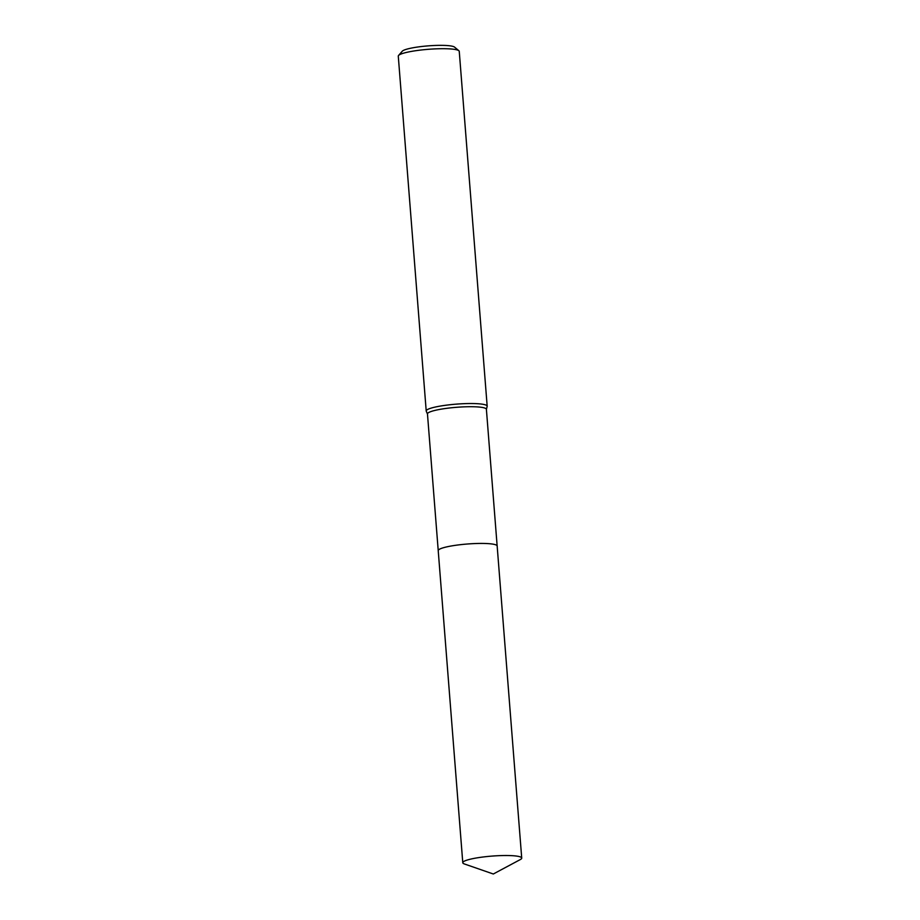 <?xml version="1.0" encoding="UTF-8"?>
<svg xmlns="http://www.w3.org/2000/svg" width="920" height="920" viewBox="0 0 920 920"><rect width="100%" height="100%" fill="white"/><g stroke="black" fill="none" stroke-linecap="round" stroke-linejoin="round"><path stroke-width="1.38" d="M497.145 545.916L486.392 409.285A29.555 4.312 175.5 0 0 485.288 408.25A29.555 4.312 175.5 0 0 452.72 407.64A29.555 4.312 175.5 0 0 427.466 413.919L438.219 550.551M486.404 409.388L487.151 406.41A30.578 4.462 175.5 0 0 487.174 406.191A30.578 4.462 175.5 0 0 486.036 405.11A30.578 4.462 175.5 0 0 452.341 404.489A30.578 4.462 175.5 0 0 426.213 410.987A30.578 4.462 175.5 0 0 426.259 411.205L427.478 414.034M487.174 406.191L459.252 51.359A30.578 4.462 175.5 0 0 458.861 50.726A30.578 4.462 175.5 0 0 458.102 50.278A30.578 4.462 175.5 0 0 426.661 49.45A30.578 4.462 175.5 0 0 398.567 55.464A30.578 4.462 175.5 0 0 398.279 56.154L426.213 410.987M458.861 50.726L454.537 47.104A26.496 3.875 175.5 0 0 453.882 46.724A26.496 3.875 175.5 0 0 426.627 46A26.496 3.875 175.5 0 0 402.27 51.221L398.567 55.464M496.041 544.95A29.555 4.312 175.5 0 0 463.484 544.352A29.555 4.312 175.5 0 0 438.23 550.631A29.555 4.312 175.5 0 1 459.69 544.766A29.555 4.312 175.5 0 1 497.156 545.997L521.721 858.084A29.555 4.312 175.5 0 0 484.242 856.853A29.555 4.312 175.5 0 0 462.783 862.73A29.555 4.312 175.5 0 0 464.404 863.972L493.315 874L520.306 859.567A29.555 4.312 175.5 0 0 521.721 858.084M462.783 862.73L438.219 550.631"/></g></svg>
